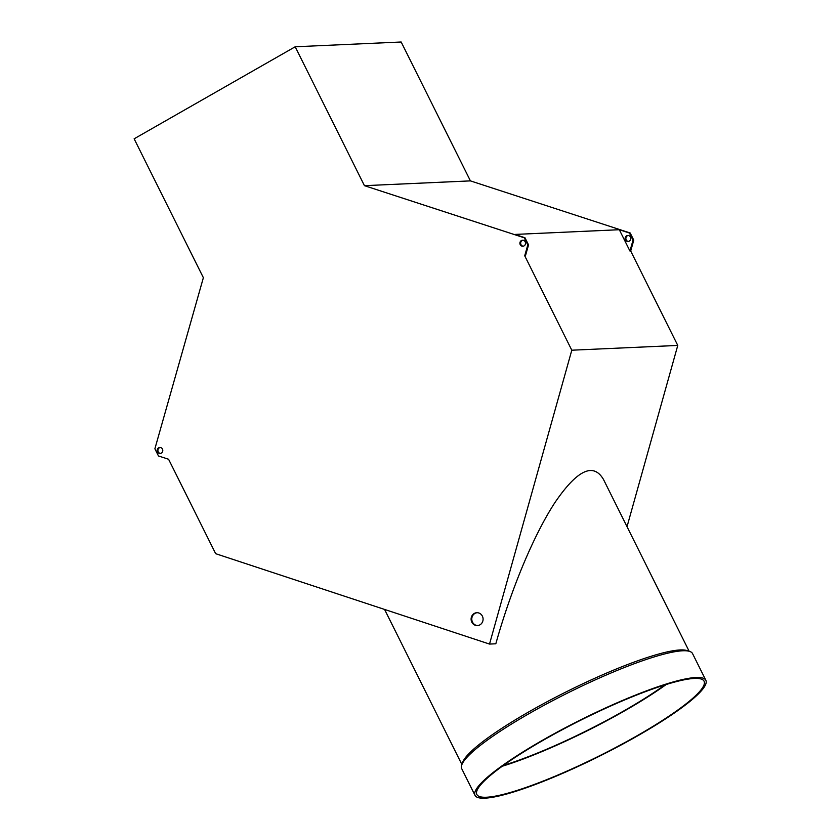 <?xml version="1.0" encoding="UTF-8"?>
<svg xmlns="http://www.w3.org/2000/svg" width="840" height="840" viewBox="0 0 840 840"><rect width="100%" height="100%" fill="white"/><g stroke="black" fill="none" stroke-linecap="round" stroke-linejoin="round"><path stroke-width="1.26" d="M477.173 612.696A6.447 5.995 -92.6 0 0 477.75 625.558M482.37 616.13A6.447 5.995 87.4 0 1 477.382 625.59A6.447 5.995 87.4 0 1 471.818 622.157A6.447 5.995 87.4 0 1 476.805 612.707A6.447 5.995 87.4 0 1 482.37 616.13M364.445 185.672L524.223 237.773L527.793 244.944L524.716 255.791L571.799 350.207L489.521 644.07L215.67 553.686L168.588 459.26L158.466 455.963L154.886 448.791L203.375 277.694L134.138 138.81L295.197 46.777L364.445 185.672L470.421 180.884L630.189 232.984L633.77 240.156L630.693 251.003L677.764 345.429L571.799 350.207M157.5 451.899A3.024 2.814 87.4 0 1 159.841 447.468A3.024 2.814 87.4 0 1 162.781 450.356A3.024 2.814 87.4 0 1 157.5 451.899M520.233 244.661A3.024 2.814 87.4 0 1 522.575 240.219A3.024 2.814 87.4 0 1 525.514 243.117A3.024 2.814 87.4 0 1 520.233 244.661M523.215 246.215A3.024 2.814 87.4 0 1 522.942 240.23M619.322 229.719L629.454 233.027L633.024 240.198L629.948 251.034L619.322 229.719L514.836 234.434L524.958 237.741L528.538 244.913L525.462 255.749L524.716 255.791M528.538 244.913L527.793 244.944M629.948 251.034L630.693 251.003M689.136 651.242L603.456 479.399C593.334 462.221 577.143 469.959 554.883 502.635C533.788 534.944 511.245 588.819 495.82 643.787L489.521 644.07M677.764 345.429L627.029 526.669M470.421 180.884L401.173 42L295.197 46.777M628.446 241.469A3.024 2.814 87.4 0 1 628.173 235.484M503.402 765.419A124.939 19.803 153.5 0 0 664.871 684.915M502.247 766.248A126.956 20.118 153.5 0 0 666.225 684.495M543.764 739.946A126.956 20.118 153.5 0 0 476.837 794.482A126.956 20.118 153.5 0 0 599.424 755.843A126.956 20.118 153.5 0 0 704.067 681.188A126.956 20.118 153.5 0 0 543.764 739.946M543.018 739.977A128.971 20.444 153.5 0 0 475.031 795.385A128.971 20.444 153.5 0 0 599.571 756.126A128.971 20.444 153.5 0 0 705.863 680.295A128.971 20.444 153.5 0 0 543.018 739.977M705.863 680.295L692.549 653.583A128.971 20.444 153.5 0 0 689.587 651.389A128.971 20.444 153.5 0 0 529.704 713.265A128.971 20.444 153.5 0 0 461.748 764.988A128.971 20.444 153.5 0 0 461.717 768.674L475.031 795.385M689.587 651.389L686.942 650.549A126.956 20.118 153.5 0 0 529.557 711.449A126.956 20.118 153.5 0 0 462.661 762.363L461.748 764.988M160.482 453.464A3.024 2.814 87.4 0 1 160.209 447.479M524.958 237.741L524.223 237.773M629.454 233.027L630.189 232.984M633.024 240.198L633.77 240.156M625.464 239.904A3.024 2.814 87.4 0 1 627.805 235.473A3.024 2.814 87.4 0 1 630.746 238.371A3.024 2.814 87.4 0 1 625.464 239.904M461.906 764.537L384.573 609.43"/></g></svg>
